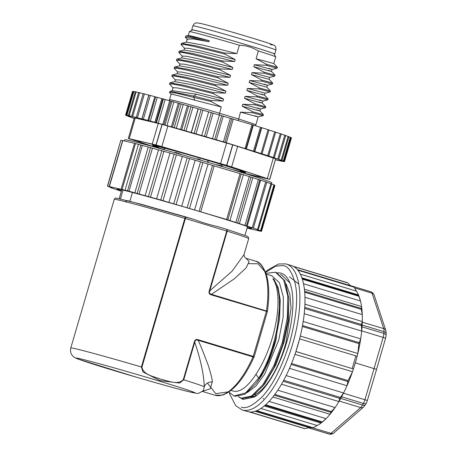 <?xml version="1.0" encoding="UTF-8"?>
<svg xmlns="http://www.w3.org/2000/svg" width="457" height="457" viewBox="0 0 457 457"><rect width="100%" height="100%" fill="white"/><g stroke="black" fill="none" stroke-linecap="round" stroke-linejoin="round"><path stroke-width="0.69" d="M265.637 272.435L275.594 266.123L282.963 265.626C288.007 265.865 292.103 271.932 295.245 283.82C298.284 297.713 296.404 317.432 289.612 342.961C281.512 368.182 272.338 386.142 262.084 396.836C252.835 405.742 245.957 409.164 241.45 407.101L241.319 407.067M121.453 190.877A70.03 1.582 16.3 0 1 117.26 189.067A70.03 1.582 16.3 0 1 122.55 189.986A70.03 1.582 16.3 0 1 198.024 211.071A70.03 1.582 16.3 0 1 251.687 228.38A70.03 1.582 16.3 0 1 247.186 227.643M265.443 271.932L267.299 270.27L278.513 263.992L285.745 263.883L291.497 265.608A76.21 29.162 106.8 0 1 299.615 338.866A76.21 29.162 106.8 0 1 297.873 345.212A76.21 29.162 106.8 0 1 295.913 351.513A76.21 29.162 106.8 0 1 247.351 411.494L242.256 409.952A76.21 29.162 106.8 0 0 242.804 410.1A76.21 29.162 106.8 0 0 292.771 343.67A76.21 29.162 106.8 0 0 286.396 264.066A76.21 29.162 106.8 0 0 285.848 263.912M124.464 140.945L124.807 139.785A76.622 1.731 16.3 0 1 130.593 140.785A76.622 1.731 16.3 0 1 213.173 163.857A76.622 1.731 16.3 0 1 271.886 182.794L271.578 183.851M158.322 147.714L158.625 146.663M164.206 148.068L163.8 149.45M207.815 162.269L208.312 160.567M157.642 147.205A46.134 1.04 16.3 0 1 154.757 145.972A46.134 1.04 16.3 0 1 158.242 146.571A46.134 1.04 16.3 0 1 207.969 160.464A46.134 1.04 16.3 0 1 243.324 171.866A46.134 1.04 16.3 0 1 240.222 171.352M157.608 147.325A48.419 1.091 16.3 0 1 152.564 145.343A48.419 1.091 16.3 0 1 156.22 145.96A48.419 1.091 16.3 0 1 208.723 160.636A48.419 1.091 16.3 0 1 245.506 172.523A48.419 1.091 16.3 0 1 241.856 171.872A48.419 1.091 16.3 0 1 240.188 171.472M155.843 147.348A63.626 1.434 16.3 0 1 137.98 141.042A63.626 1.434 16.3 0 1 142.778 141.893A63.626 1.434 16.3 0 1 210.94 160.927A63.626 1.434 16.3 0 1 260.107 176.756A63.626 1.434 16.3 0 1 255.303 175.945A63.626 1.434 16.3 0 1 241.673 172.449M238.32 120.522L240.485 112.148C257.074 116.729 261.884 117.952 254.932 115.81M239.342 45.226A44.969 1.017 -163.7 0 0 192.791 32.253A44.969 1.017 -163.7 0 0 189.415 31.647L192.477 29.968A42.501 0.96 16.3 0 1 195.67 30.545A42.501 0.96 16.3 0 1 241.028 43.204A42.501 0.96 16.3 0 1 274.04 53.817L275.72 56.885A44.969 1.017 -163.7 0 0 275.72 56.885A44.969 1.017 -163.7 0 0 258.371 50.984C252.493 47.391 246.146 45.477 239.342 45.226L236.886 53.629L225.095 53.092L224.81 54.08L235.149 59.564L234.572 61.535L222.782 60.998L222.496 61.986L232.842 67.47L232.265 69.441L220.474 68.904L220.183 69.892L230.528 75.376L229.951 77.347L218.16 76.81L217.869 77.799L228.214 83.277L227.637 85.253L215.847 84.716L215.561 85.705L225.907 91.183L225.33 93.159L213.539 92.617L213.248 93.605L223.593 99.089L223.016 101.066L196.51 94.273L172.592 90.686L170.027 91.314L169.507 92.451L176.031 93.085L210.934 101.511L221.279 106.995L219.166 114.867M189.415 31.647A44.969 1.017 -163.7 0 0 189.398 31.664L188.278 35.492M185.805 36.097L190.163 36.514L209.306 40.759A44.969 1.017 -163.7 0 0 191.666 36.103A44.969 1.017 -163.7 0 0 188.313 35.486L185.805 36.097L185.285 37.234L191.78 37.851L209.015 41.747L193.3 38.936L187.227 39.085L186.336 42.135M192.254 30.093A43.255 0.977 16.3 0 1 191.74 29.774A43.255 0.977 16.3 0 1 195.002 30.339A43.255 0.977 16.3 0 1 241.622 43.364A43.255 0.977 16.3 0 1 274.766 54.057A43.255 0.977 16.3 0 1 274.166 54.046M240.485 112.148L252.275 112.685L252.567 111.697L242.221 106.213C258.805 110.8 263.62 112.022 256.663 109.88M242.221 106.213L242.798 104.242C259.382 108.823 264.197 110.046 257.24 107.903M266.854 87.247L267.431 85.27L272.435 84.054L272.72 83.065L269.162 79.341L269.739 77.37L274.743 76.148L275.034 75.159L271.475 71.435L272.046 69.464L277.056 68.242L266.145 65.254L266.437 64.266L256.091 58.782L258.371 50.984M268.225 70.349C275.177 72.492 270.361 71.269 253.778 66.688L254.355 64.711L266.145 65.254M268.802 68.379C275.754 70.515 270.938 69.293 254.355 64.711M242.798 104.242L254.589 104.779L254.875 103.79L244.529 98.306C261.118 102.894 265.934 104.116 258.976 101.974M244.529 98.306L245.106 96.336C261.695 100.917 266.511 102.14 259.553 99.997M245.106 96.336L256.897 96.873L257.188 95.884L246.843 90.406C263.426 94.987 268.242 96.21 261.29 94.068M246.843 90.406L247.42 88.43L264.991 93.114M264.175 84.191C271.127 86.327 266.311 85.105 249.733 80.523L261.524 81.066L261.81 80.078L251.464 74.594L252.047 72.617L263.832 73.16L264.123 72.172L253.778 66.688M266.722 87.184L249.156 82.5L249.733 80.523M275.508 159.756L278.393 160.538L276.559 159.887A79.09 1.788 -163.7 0 0 276.976 159.979L281.729 161.281L279.273 160.447A79.09 1.788 -163.7 0 0 279.53 160.493L283.786 161.635L280.718 160.63A79.09 1.788 -163.7 0 0 280.809 160.624L284.522 161.601L280.866 160.43A79.09 1.788 -163.7 0 0 280.792 160.378L283.923 161.178L279.718 159.853A79.09 1.788 -163.7 0 0 279.484 159.75L282.003 160.373L277.29 158.905A79.09 1.788 -163.7 0 0 276.896 158.762L273.629 157.608A79.09 1.788 -163.7 0 0 273.08 157.419L268.196 155.786A79.09 1.788 -163.7 0 0 268.105 155.757L226.329 142.704L191.357 132.53A79.09 1.788 -163.7 0 0 191.192 132.484L181.726 129.777A79.09 1.788 -163.7 0 0 180.532 129.44L172.495 127.172A79.09 1.788 -163.7 0 0 171.364 126.852L163.823 124.755A79.09 1.788 -163.7 0 0 162.772 124.464L155.854 122.567A79.09 1.788 -163.7 0 0 154.906 122.31L148.731 120.654A79.09 1.788 -163.7 0 0 147.897 120.437L142.567 119.049A79.09 1.788 -163.7 0 0 141.864 118.866L137.477 117.769A79.09 1.788 -163.7 0 0 136.911 117.632L133.535 116.838A79.09 1.788 -163.7 0 0 133.124 116.746L128.491 115.467L130.822 116.278A79.09 1.788 -163.7 0 0 130.571 116.238L126.315 115.09L129.382 116.101A79.09 1.788 -163.7 0 0 129.291 116.101L125.578 115.124L129.234 116.301A79.09 1.788 -163.7 0 0 129.308 116.352L126.178 115.547L130.382 116.878A79.09 1.788 -163.7 0 0 130.616 116.975L128.097 116.352L132.804 117.82A79.09 1.788 -163.7 0 0 133.204 117.969L131.308 117.529L134.164 118.42M142.007 118.763L148.925 95.045L154.832 96.718A79.09 1.788 16.3 0 1 155.666 96.941L161.841 98.598A79.09 1.788 16.3 0 1 162.789 98.855L169.707 100.746A79.09 1.788 16.3 0 1 170.758 101.037L178.304 103.133A79.09 1.788 16.3 0 1 179.435 103.453L187.467 105.721A79.09 1.788 16.3 0 1 188.661 106.058L198.132 108.766A79.09 1.788 16.3 0 1 198.292 108.817L251.996 124.658L245.061 148.376M125.578 115.124L132.513 91.406L133.187 91.571M126.315 115.09L133.25 91.371L135.249 91.903M128.366 115.444L135.301 91.731L138.597 92.622M143.264 93.605L148.799 95.147A79.09 1.788 16.3 0 1 148.891 95.17M131.707 116.187L138.642 92.468L143.167 93.719M277.393 272.88A65.911 25.221 106.8 0 1 289.515 281.952A65.911 25.221 106.8 0 1 286.739 342.11A65.911 25.221 106.8 0 1 254.766 396.79A65.911 25.221 106.8 0 1 254.469 396.984L245.323 398.841M280.352 274.691L281.535 274.937L289.938 282.997M263.518 398.881L263.083 398.236M272.835 278.696C286.516 292.423 277.565 349.125 258.679 378.065L245.717 392.849L234.081 395.996L234.995 396.27L244.826 394.328L255.903 383.629L257.908 380.989L261.404 375.968L259.587 378.339L268.63 360.367L275.56 339.682L279.575 318.752L280.227 300.015L278.107 287.453L273.749 278.97L272.835 278.696A60.758 23.25 106.8 0 1 272.338 337.883A60.758 23.25 106.8 0 1 255.943 374.317C247.768 386.731 240.331 392.352 233.618 391.181L231.013 390.409M261.404 375.968C267.579 365.697 272.503 353.387 276.171 339.043L280.227 300.015M266.214 274.097L271.938 275.828L279.478 282.797L283.374 297.336L283.117 317.329L278.81 339.842L264.706 374.129L256.006 385.965L247.443 392.512M288.875 298.667L288.373 320.78L284.271 341.493L275.914 364.783L265.191 383.195L263.186 385.834L273.937 367.714L282.603 344.898L287.864 320.705L288.875 298.667L284.957 280.952L276.416 272.526L275.502 272.252L283.66 279.907L287.773 295.925L287.276 317.872L282.323 342.459L273.732 365.931L262.878 384.754L251.493 396.076L241.37 398.196L238.365 396.619M254.726 394.717L255.669 394.265C266.465 388.993 279.518 366.862 286.093 342.042L291.063 308.104L289.852 294.188L286.208 284.014M198.201 339.734C196.179 339.065 194.865 339.842 194.265 342.07L194.728 342.213C195.19 340.237 196.282 339.585 198.007 340.265A1.645 0.628 106.8 0 0 198.201 339.734L253.224 356.38A1.645 0.628 106.8 0 1 253.029 356.911L198.007 340.265C199.275 342.236 202.731 350.713 208.375 365.703C211.037 374.363 212.356 379.767 212.334 381.903L210.146 388.867L202.634 391.266M209.283 290.726C208.586 292.92 209.266 294.302 211.323 294.874A1.645 0.628 -73.2 0 0 211.442 294.319C209.637 293.925 209.072 292.777 209.74 290.869L209.283 290.726L226.741 231.019L227.203 231.156L209.74 290.869L232.11 271.161L244.004 254.652L248.682 238.657L248.311 237.034L246.734 236.086L226.603 229.294A1.645 0.628 106.8 0 1 226.741 231.019L185.399 218.509A1.645 0.628 -73.2 0 0 185.262 216.784L185.262 216.784A1.645 0.628 -73.2 0 0 185.251 216.784L184.862 218.349L185.399 218.509L141.938 367.131C143.509 375.197 154.169 376.505 160.801 379.219C167.868 380.652 177.567 385.548 183.28 379.641L183.743 379.784L179.618 383.063L160.081 380.624L142.938 371.964L141.402 366.971L184.862 218.349A70.03 1.582 16.3 0 0 119.545 200.263A70.03 1.582 16.3 0 0 114.256 199.343L70.795 347.971C69.852 352.638 71.88 354.912 71.766 354.752L72.834 356.106C73.537 357.02 75.308 358.014 78.147 359.093L136.649 377.265C161.749 384.566 179.79 389.541 190.78 392.18C198.726 392.991 195.962 395.339 203.508 390.409L204.25 386.708A8.237 7.049 178.9 0 1 212.334 381.903M211.323 294.874L267.362 311.617C269.362 297.673 269.219 286.025 266.945 276.656C263.746 266.802 259.919 261.638 255.469 261.164A70.03 26.797 106.8 0 1 266.465 310.971A1.645 0.554 8.3 0 1 267.362 311.617M254.115 356.911A1.645 0.486 -155.8 0 1 253.029 356.911A70.03 26.797 106.8 0 1 214.904 395.219L222.359 395.151C233.658 391.175 244.244 378.425 254.115 356.911L253.224 356.38L266.345 311.52A1.645 0.628 106.8 0 0 266.465 310.971L211.442 294.319L234.195 278.913L246.106 267.916L249.122 261.484L246.037 258.308L255.469 261.164M217.115 226.426L226.586 229.294A1.645 0.628 106.8 0 1 226.603 229.294L217.115 226.426C210.071 224.884 202.605 222.628 194.722 219.646L127.811 200.692L125.109 201.617M190.346 392.066C203.411 395.179 188.267 389.838 158.75 380.932C129.874 372.169 92.628 361.653 81.055 358.996C67.202 355.586 84.574 361.71 112.645 370.13C138.648 378.07 181.383 390.135 190.346 392.066M194.728 342.213C200.754 359.933 203.931 374.763 204.25 386.708A70.03 1.582 16.3 0 0 183.743 379.784L194.728 342.213M246.02 258.302L246.043 258.314C244.352 257.708 243.57 253.635 244.027 254.583M129.862 201.223L132.421 192.471M120.448 198.886L123.019 190.095M107.629 186.148L120.848 140.265L107.441 186.119L127.514 190.809L160.733 199.995L174.146 154.14L189.546 158.562L240.011 173.62L226.603 219.474L257.537 229.494L270.944 183.64L271.704 183.908L258.291 229.757L257.537 229.494M107.441 186.119L112.074 187.941L110.657 187.69L121.351 191.232M247.054 228.089L259.719 231.065L261.507 231.328L258.473 230.282L261.027 230.871L256.88 229.5L258.291 229.757M160.733 199.995L226.603 219.474M109.234 186.376L122.642 140.528L134.518 143.298L135.5 143.555L122.093 189.409M295.913 351.513L299.615 338.866M121.036 140.299L122.602 140.665M174.146 154.14L135.5 143.555M253.384 228.026L266.791 182.177L240.011 173.62M266.751 182.32L270.944 183.64M271.647 184.091L274.434 185.016L261.027 230.871M274.36 185.274L274.92 185.479L261.507 231.328M138.431 144.372L125.024 190.221M194.631 209.894L208.044 164.04M243.358 174.728L229.945 220.582M164.806 149.885A2.474 1.748 -72.4 0 0 164.349 149.622A2.474 1.748 -72.4 0 0 164.292 149.605L157.734 147.525M158.43 148.108A2.474 1.748 -72.4 0 0 157.682 147.508A2.474 1.748 -72.4 0 0 157.631 147.497L156.768 147.263A2.474 1.748 107.6 0 0 155.78 147.377M181.395 154.58A2.474 2.285 -70.6 0 0 180.658 154.14L177.088 152.878A2.474 2.285 -70.6 0 0 176.956 152.838L175.836 152.524A2.474 2.285 109.4 0 0 174.443 152.598M178.104 153.643A2.474 2.285 -70.6 0 0 177.088 152.878M200.846 160.218A2.474 2.474 16.6 0 0 199.578 159.35L198.367 158.996A2.474 2.474 -163.4 0 0 196.83 159.042M217.241 164.834A2.474 2.285 103.2 0 0 216.252 164.777M223.176 166.851A2.474 2.285 103.2 0 0 222.045 166.034L220.931 165.697A2.474 2.285 -76.8 0 0 219.526 165.754M239.982 171.581L233.333 169.798A2.474 1.748 105 0 0 233.281 169.781A2.474 1.748 105 0 0 232.756 169.753M241.707 172.506A2.474 1.748 105 0 0 240.936 171.878L240.091 171.609A2.474 1.748 -75 0 0 240.034 171.592A2.474 1.748 -75 0 0 239.085 171.695M253.664 176.271A2.474 0.943 105.8 0 0 253.384 175.985L252.927 175.825A2.474 0.943 -74.2 0 0 252.904 175.819A2.474 0.943 -74.2 0 0 252.51 175.899M144.846 144.418A2.474 0.948 -73.2 0 0 144.561 144.138A2.474 0.948 -73.2 0 0 144.538 144.132L144.064 144.018A2.474 0.948 106.8 0 0 143.675 144.109M148.222 147.011L134.815 192.865M181.743 206.113L195.15 160.258M252.812 177.71L239.405 223.559M221.599 164.577L221.245 165.794M221.279 165.8L221.634 164.589M164.092 149.542L164.497 148.142M208.089 160.498L207.587 162.201M158.516 149.827L145.109 195.682M168.93 202.405L182.343 156.557M260.604 180.235L247.197 226.089M170.004 153.044L156.597 198.892M275.662 158.779A74.148 1.674 16.3 0 1 275.685 158.79L269.67 179.35L231.63 166.931L237.64 146.377L275.662 158.779L269.647 179.338A74.148 1.674 -163.7 0 0 269.647 179.338L246.734 174.077M231.63 166.931L226.798 165.423A74.148 1.674 -163.7 0 0 226.632 165.377L156.168 144.995A74.148 1.674 -163.7 0 0 156.02 144.955L128.406 138.488A74.148 1.674 -163.7 0 0 128.428 138.5L154.523 147.034M161.841 146.6L167.85 126.046L226.575 143.024L220.565 163.583M129.251 138.585L135.261 118.032L158.271 123.424L152.261 143.978M135.261 118.032L134.329 117.872L128.314 138.425M167.85 126.046L162.178 124.441A74.148 1.674 16.3 0 0 162.029 124.401L158.271 123.424M237.64 146.377L232.807 144.869A74.148 1.674 16.3 0 0 232.642 144.818L226.575 143.024M269.761 179.412L275.685 158.79M262.078 153.689L269.013 129.971L262.078 153.689M249.91 411.957L304.568 428.529M305.042 428.637L308.995 427.621A74.148 28.374 -73.2 0 0 311.223 427.512M251.996 124.658L269.013 129.971M268.984 130.062L275.68 132.113L268.733 155.82M275.645 132.227L281.284 133.958L274.349 157.671M281.244 134.095L285.728 135.478L278.793 159.196M285.682 135.632L288.938 136.654L282.003 160.373M288.887 136.832L290.858 137.46L283.923 161.178M290.801 137.66L291.457 137.888L284.522 161.601M255.029 411.289L308.995 427.621M223.433 141.881L230.368 118.169M253.349 125.121L246.414 148.839M252.275 112.685L263.186 115.672L258.176 116.895L255.84 124.898A44.969 1.017 16.3 0 0 238.491 118.969L219.463 113.216A44.969 1.017 16.3 0 0 169.513 99.655L171.101 94.222A44.969 1.017 16.3 0 1 194.779 100.209L221.279 106.995M172.1 90.806L173.009 87.698L177.225 87.898L188.564 90.269L223.593 99.089M223.016 101.066L211.225 100.523L210.934 101.511M247.42 88.43L259.21 88.966L259.502 87.984L249.156 82.5M194.779 100.209L193.568 97.078L193.854 96.09L170.027 91.314M171.095 94.245L169.507 92.451M196.51 94.273L193.854 96.09L211.225 100.523M173.123 87.95L169.456 83.974L172.889 84.054L182.269 85.933L213.248 93.605M263.186 115.672L263.478 114.684M256.771 410.654L313.142 427.712L312.605 427.935L256.228 410.872L312.594 427.918M313.142 427.712L317.175 425.507A74.148 28.374 -73.2 0 0 321.008 423.073A74.148 28.374 -73.2 0 0 326.07 418.663A74.148 28.374 -73.2 0 0 330.028 414.299A74.148 28.374 -73.2 0 0 335.078 407.57A74.148 28.374 -73.2 0 0 338.894 401.56A74.148 28.374 -73.2 0 0 340.688 398.435A74.148 28.374 -73.2 0 0 341.573 396.825A74.148 28.374 -73.2 0 0 343.584 392.969A74.148 28.374 -73.2 0 0 346.994 385.731L348.097 380.601L352.49 371.741A74.148 28.374 -73.2 0 0 353.427 368.97L296.045 351.542M169.45 83.974L169.97 82.837L183.965 85.265L213.539 92.617M277.056 68.242L277.348 67.253L273.783 63.523L256.091 58.782M236.886 53.629L203.382 45.163L186.536 42.09L181.298 43.455L181.126 44.695L184.685 48.419M209.306 40.759L209.015 41.747M252.567 111.697L263.472 114.684L259.913 110.96L260.496 108.989L265.5 107.766L265.785 106.778L262.227 103.054L262.804 101.083L267.808 99.866L268.099 98.878L264.54 95.147L265.117 93.177L270.121 91.96L270.413 90.972L266.848 87.241M212.494 138.66L219.429 114.941M261.741 127.749L254.806 151.461M260.861 408.467L317.175 425.507M169.97 82.837L174.974 81.614L191.809 84.688L225.33 93.159M277.348 67.253L266.437 64.266M187.507 39.696L185.285 37.234M225.095 53.092L195.533 45.734L181.526 43.312M264.3 405.919L321.008 423.073L326.07 418.663L269.047 401.412M347.189 282.774L293.76 266.574M350.936 285.916A74.148 28.374 -73.2 0 0 350.496 285.705L347.663 282.883M174.774 81.666L175.322 79.792L179.538 79.992L190.877 82.363L225.907 91.183M224.81 54.08L193.831 46.403L184.451 44.529L181.012 44.443M200.96 23.536C208.266 25.215 231.756 31.847 250.025 37.388C270.167 43.541 276.925 45.911 270.293 44.512M350.496 285.705L297.461 269.659M175.437 80.044L171.763 76.068L175.202 76.153L184.582 78.027L215.561 85.705M235.149 59.564L200.132 50.744L188.781 48.373L184.571 48.168L184.022 50.041M254.589 104.779L265.494 107.772M201.743 135.529L208.678 111.811M171.763 76.068L172.283 74.931L186.279 77.359L215.847 84.716M234.572 61.535L201.074 53.069L184.222 49.996L179.218 51.213L178.698 52.349L182.372 56.325M254.875 103.79L265.785 106.778M172.283 74.931L177.287 73.708L194.122 76.782L227.637 85.253M275.034 75.159L264.123 72.172M222.782 60.998L193.22 53.64L179.218 51.213M272.852 396.996L330.028 414.299L331.382 411.54L335.078 407.57L277.759 390.221M301.917 277.822L358.482 294.936A74.148 28.374 -73.2 0 0 356.466 291.138L353.855 286.819L354.221 287.242L297.907 270.201M177.088 73.76L177.636 71.886L181.852 72.092L193.185 74.457L228.214 83.277M274.743 76.148L263.832 73.16M222.496 61.986L191.517 54.309L182.137 52.435L178.698 52.349M191.357 132.53L198.292 108.817M356.466 291.138L300.392 274.171M177.75 72.137L174.077 68.162L177.516 68.247L186.89 70.121L217.869 77.799M269.739 77.37L252.047 72.617M232.842 67.47L197.818 58.65L186.467 56.28L182.257 56.074L181.709 57.948M256.897 96.873L267.808 99.866M191.192 132.484L198.132 108.766M174.077 68.162L174.591 67.025L188.592 69.453L218.16 76.81M269.162 79.341L251.464 74.594M232.265 69.441L198.761 60.975L181.915 57.902L176.905 59.119L176.385 60.255L180.058 64.231M257.188 95.884L268.099 98.872M295.896 351.559L353.427 368.97A74.148 28.374 -73.2 0 0 357.123 356.317A74.148 28.374 -73.2 0 0 357.825 353.495L358.911 343.63L360.693 338.883A74.148 28.374 -73.2 0 0 361.681 331.079A74.148 28.374 -73.2 0 0 362.041 326.841A74.148 28.374 -73.2 0 0 362.15 325.047A74.148 28.374 -73.2 0 0 362.292 321.534A74.148 28.374 -73.2 0 0 362.252 314.627A74.148 28.374 -73.2 0 0 361.538 306.544A74.148 28.374 -73.2 0 0 360.476 301.003L358.488 294.954A74.148 28.374 -73.2 0 1 358.505 294.993L358.488 294.954M174.591 67.025L179.601 65.808L196.43 68.876L229.951 77.347M272.72 83.065L261.81 80.078M220.474 68.904L190.912 61.546L176.905 59.119M281.501 384.194L338.894 401.56L339.74 398.39L343.584 392.969L286.128 375.58M303.545 283.774L360.476 301.003A74.148 28.374 -73.2 0 0 358.505 294.993M179.395 65.854L179.944 63.98L184.16 64.186L195.499 66.551L230.528 75.376M272.429 84.054L261.524 81.066M220.183 69.892L189.204 62.215L179.824 60.341L176.385 60.255M181.726 129.777L188.661 106.058M259.21 88.966L269.978 91.903M180.532 129.44L187.467 105.721M304.979 297.296L362.252 314.627L361.27 309.338L361.538 306.544L304.425 289.258M259.502 87.984L270.27 90.914M289.498 368.336L346.994 385.731A74.148 28.374 -73.2 0 0 352.49 371.741L294.965 354.329M172.495 127.172L179.435 103.453M171.364 126.852L178.304 103.133M304.242 313.702L361.681 331.079L361.356 324.464L362.292 321.534L304.933 304.173M163.823 124.755L170.758 101.037M162.772 124.464L169.707 100.746M299.746 338.894L355.894 355.883L352.193 368.536M300.306 336.089L357.825 353.495A74.148 28.374 106.8 0 0 360.693 338.883L303.214 321.494M357.123 356.317L355.894 355.883M155.854 122.567L162.789 98.855M154.906 122.31L161.841 98.598M355.329 362.864L376.271 369.307M148.731 120.654L155.666 96.941M361.698 330.868L385.588 338.18L376.579 369.359L367.365 400.486L343.458 393.209M147.897 120.437L154.832 96.718M141.864 118.866L148.799 95.147M255.943 374.317L258.679 378.065L259.587 378.339L255.903 383.629M289.464 276.799L298.798 284.105M256.714 395.402L251.224 397.036M234.081 395.996L228.808 392.032M265.963 273.343L275.502 272.252M241.365 398.201L242.279 398.475L252.11 396.527L263.186 385.834M239.022 397.087L243.05 399.429L254.469 396.984M243.301 399.504L240.245 397.773M192.894 25.821A43.255 0.977 16.3 0 1 196.03 26.357A43.255 0.977 16.3 0 1 196.162 26.386A43.255 0.977 16.3 0 1 242.781 39.411A43.255 0.977 16.3 0 1 275.925 50.104C275.994 45.58 274.971 46.574 274.48 45.649C275.257 45.586 272.189 44.415 265.283 42.13C249.111 36.851 210.231 25.609 200.617 23.45L196.51 22.85C195.596 23.364 195.265 21.976 192.894 25.821L191.74 29.774M70.795 347.971A70.03 1.582 -163.7 0 1 76.085 348.885A70.03 1.582 16.3 0 1 141.402 366.971L141.938 367.131M166.976 125.538L173.911 101.825M158.265 123.127L165.2 99.415M132.987 91.52L126.046 115.233M150.353 120.979L157.288 97.267M133.872 91.526L126.937 115.244M143.378 119.128L150.313 95.41M136.1 91.931L129.165 115.644M137.46 117.609L144.395 93.891M132.696 116.438L139.631 92.72M194.265 342.07L183.28 379.641M194.722 219.646L185.279 216.789M248.682 238.657A70.03 1.582 16.3 0 0 227.203 231.156A1.645 1.114 -72.5 0 0 226.621 229.3A1.645 1.114 -72.5 0 0 226.609 229.3L226.621 229.3M207.484 383.109L215.755 393.683L228.174 391.855M264.649 271.321L257.977 263.78L248.739 263.638M134.518 143.298L121.105 189.147M109.423 186.41L122.83 140.556M200.772 211.66L214.184 165.805M199.155 211.18L212.562 165.331M241.199 173.997L227.792 219.846M140.922 144.955L127.514 190.809M189.524 208.323L202.931 162.469M249.288 176.493L235.875 222.348M142.407 145.355L129 191.209M246.837 174.106L252.881 175.814M144.578 144.144L150.593 145.966M261.25 231.225L274.657 185.376M187.153 207.627L200.566 161.772M251.024 177.042L237.617 222.896M150.587 147.565L137.18 193.42M176.139 204.416L189.546 158.562M258.416 179.401L245.009 225.255M152.478 148.085L139.071 193.934M260.547 230.694L273.954 184.839M173.786 203.736L187.193 157.882M259.85 179.869L246.443 225.718M161.818 150.667L148.411 196.521M163 200.64L176.413 154.786M265.711 181.812L252.304 227.66M163.932 151.261L150.519 197.11M273.349 157.968L267.339 178.521M226.798 165.423L232.807 144.869M156.168 144.995L162.178 124.441M232.642 144.818L226.632 165.377M162.029 124.401L156.02 144.955M226.329 142.704L233.264 118.991M224.93 142.298L231.865 118.586M252.91 124.95L245.975 148.668M216.35 139.739L223.284 116.021M260.433 127.263L253.498 150.981M214.779 139.288L221.714 115.57M261.387 127.572L254.452 151.29M206.187 136.752L213.122 113.033M268.048 129.657L261.113 153.369M204.462 136.255L211.397 112.536M265.037 405.296L321.539 422.394M265.614 404.782L322.128 421.885M196.013 133.792L202.954 110.08M274.714 131.793L267.779 155.511M194.151 133.261L201.086 109.543M274.24 395.208L330.799 412.323M274.823 394.425L331.382 411.54M186.01 130.919L192.945 107.201M280.318 133.638L273.377 157.357M358.631 295.565L302.14 278.467M184.028 130.354L190.963 106.635M358.859 296.262L302.363 279.17M283.157 381.269L339.74 398.39M283.7 380.275L340.282 397.396M176.339 128.171L183.274 104.453M284.762 135.163L277.827 158.876M361.19 308.401L304.636 291.292M174.266 127.583L181.201 103.865M361.27 309.338L304.716 292.223M291.155 364.423L347.748 381.549M291.537 363.486L348.097 380.601M288.156 136.392L281.221 160.11M361.356 324.464L304.779 307.344M165.034 125.001L171.969 101.283M361.287 325.567L304.705 308.446M290.246 137.254L283.311 160.967M359.122 342.659L302.534 325.533M156.483 122.642L163.417 98.923M358.911 343.63L302.351 326.521M291 137.723L284.065 161.441M148.759 120.557L155.694 96.838M362.041 326.841L383.897 333.456A8.237 3.153 106.8 0 1 383.177 337.363L364.943 399.709A8.237 3.153 106.8 0 1 363.429 403.44L341.573 396.825M367.365 400.486L366.286 403.137A4.119 1.788 -151.6 0 1 363.429 403.44A74.148 28.374 106.8 0 1 362.55 405.051L340.688 398.435M362.15 325.047L384.006 331.662A74.148 28.374 106.8 0 1 383.897 333.456A4.119 1.954 4 0 1 386.096 335.369L385.588 338.18M366.286 403.137L365.423 404.708A4.119 1.885 -150.9 0 1 362.55 405.051A8.237 3.153 106.8 0 1 360.642 407.558L339.185 401.069M374.186 295.142A4.119 3.342 161.8 0 0 372.044 293.188A8.237 3.153 106.8 0 0 370.89 291.789A8.237 3.153 106.8 0 1 370.89 291.789L350.37 285.579L370.89 291.789L372.918 293.017L374.186 295.142L385.862 330.588A4.119 3.342 161.8 0 0 383.72 328.634L372.044 293.188L354.626 287.916M385.862 330.588L386.205 333.621A4.119 2.039 -176.8 0 0 384.006 331.662A8.237 3.153 -73.2 0 0 383.72 328.634L362.275 322.145M365.423 404.708L363.578 407.061A4.119 3.25 -131.1 0 1 360.642 407.558L331.057 433.345A8.237 3.153 106.8 0 1 329.269 434.059A74.148 28.374 106.8 0 1 328.257 433.819A8.237 3.153 106.8 0 1 328.24 433.819A8.237 3.153 106.8 0 1 328.223 433.813M363.578 407.061L333.998 432.848A4.119 3.25 -131.1 0 1 331.057 433.345L312.874 427.843M333.998 432.848C332.33 434.053 330.879 434.487 329.646 434.15A4.119 3.805 -79.5 0 1 329.269 434.059L308.475 427.763M328.417 433.864A4.119 3.805 -74.1 0 1 328.315 433.836A4.119 3.805 -74.1 0 1 328.257 433.819L308.355 427.798L329.646 434.15M255.669 394.265L256.137 395.693M229.42 392.809L229.837 394.34L235.698 405.696L242.256 409.952M152.564 145.343L152.278 144.292M254.195 356.7L267.311 311.84M202.422 391.443L214.904 395.219M247.5 226.569L244.923 235.372M185.251 216.784L140.128 203.959L116.289 198.11C115.735 197.761 115.061 198.172 114.256 199.343M121.768 189.804L119.191 198.606M157.682 147.508L164.349 149.622M217.109 164.8L220.8 165.663M233.281 169.781L240.034 171.592M246.814 174.1L252.904 175.819M144.561 144.138L150.621 145.972M240.142 171.626L240.433 170.632M157.568 147.48L157.854 146.486M266.797 182.177L253.389 228.032M245.506 172.523L246.312 171.786M249.196 411.888L304.648 428.666M169.513 99.655L169.033 100.546M255.84 124.898L255.76 125.852M273.789 63.529L275.725 56.908M274.766 54.057L275.925 50.104M293.251 266.305L347.366 282.683M275.68 132.113L268.745 155.826M297.547 269.761L353.884 286.807M386.205 333.621L386.096 335.369M148.925 95.045L141.99 118.763M143.212 93.582L136.277 117.3"/></g></svg>
